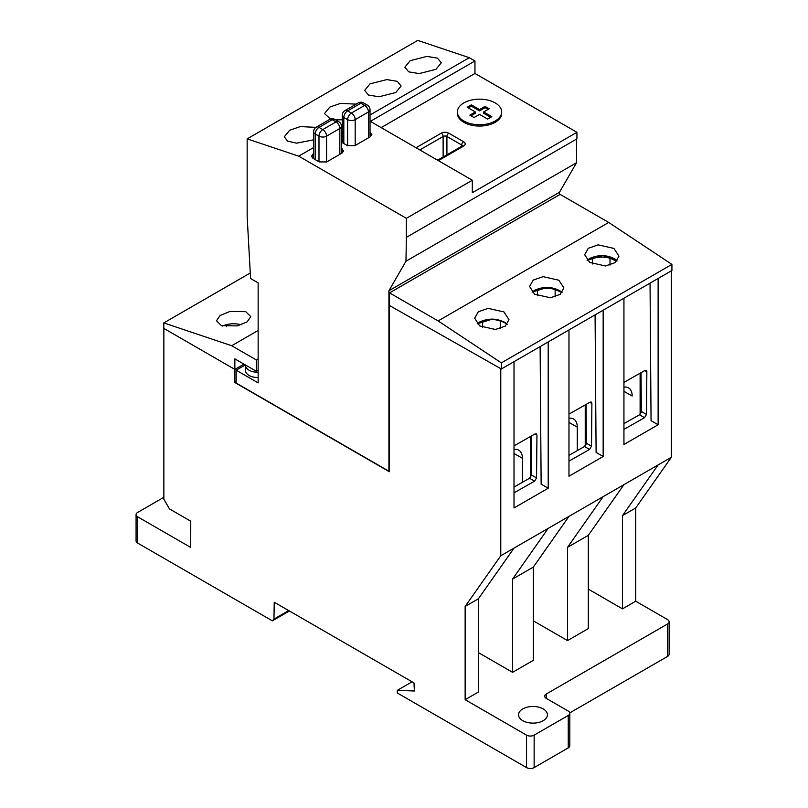 <?xml version="1.0" encoding="UTF-8"?>
<svg xmlns="http://www.w3.org/2000/svg" width="808" height="808" viewBox="0 0 808 808"><rect width="100%" height="100%" fill="white"/><g stroke="black" fill="none" stroke-linecap="round" stroke-linejoin="round"><path stroke-width="1.21" d="M463.843 102.919A22.159 12.797 0 0 0 457.358 111.959A22.159 12.797 0 0 0 471.034 123.775A22.159 12.797 0 0 0 495.183 121.008A22.159 12.797 0 0 0 501.667 111.959A22.159 12.797 0 0 0 487.992 100.142A22.159 12.797 0 0 0 463.843 102.919M457.358 111.959L457.358 113.272A22.159 12.797 0 0 0 471.034 125.088A22.159 12.797 0 0 0 495.183 122.321A22.159 12.797 0 0 0 501.667 113.272L501.667 111.959M483.689 111.959L489.183 108.787L485.012 106.383L479.518 109.555L471.367 104.848L467.196 107.252L475.346 111.959L469.852 115.13L474.023 117.544L479.518 114.372L487.668 119.079L491.83 116.665L483.689 111.959L483.689 113.272L490.698 117.322M468.337 107.908L471.367 106.161L479.518 110.868L485.012 107.696L488.042 109.444M470.983 115.786L475.346 113.272L475.346 111.959M471.367 106.161L471.367 104.848M479.518 110.868L479.518 109.555M485.012 107.696L485.012 106.383M258.146 372.236A12.059 6.959 180 0 1 245.521 365.277L245.521 370.529A12.059 6.959 0 0 0 258.146 377.488M438.168 159.873L437.158 159.944M447.642 154.399L441.966 157.681M441.511 157.429L441.511 157.944M370.003 83.87L386.79 79.588L397.243 81.325L401.121 85.981L395.779 92.506L378.992 96.788L368.539 95.051L364.671 90.395L370.003 83.87M313.625 139.845L296.617 143.167L287.527 141.117L284.305 136.784L289.648 130.26L300.273 126.603L315.968 127.341M330.502 119.039L324.493 113.595L329.826 107.06L340.441 103.404L356.126 104.131M410.181 60.671L426.967 56.398L437.421 58.125L441.299 62.782L435.966 69.316L419.18 73.589L408.727 71.851L404.848 67.195L410.181 60.671M474.963 60.974L474.963 73.447L576.932 132.31L472.316 192.718L472.316 180.245L370.347 121.372L474.963 60.974L469.276 57.691L370.024 114.999M245.329 364.913L236.168 370.195L236.168 383.053L388.921 471.246L388.921 290.759L405.98 261.216L406.353 237.36L406.353 218.322L298.707 156.166L247.157 138.875L247.157 216.483L250.571 278.507L258.146 282.881L258.146 382.891L236.168 370.195M342.249 119.756L335.714 119.907M469.276 57.691L417.726 40.4L247.157 138.875M559.49 194.748L559.49 192.274L388.921 290.759M559.49 192.274L576.548 162.731L405.98 261.216M576.548 162.731L576.548 139.097M576.932 132.31L576.932 138.875L406.353 237.36M342.249 131.027L341.4 131.512M313.625 147.551L298.707 156.166M342.249 137.107L341.4 137.592M341.4 142.137L347.44 145.622L354.964 145.622L370.276 136.784L371.862 134.613L370.024 132.29M313.625 153.631L311.403 156.166L312.989 158.338L319.2 161.923L326.725 161.923L342.036 153.086L343.622 150.914L341.4 148.379M472.316 180.245L406.353 218.322M474.963 73.447L381.154 127.614M514.009 487.083L529.533 478.275L531.401 474.993L531.109 436.148M514.009 445.854L535.068 433.916L536.249 433.724L536.936 435.037L536.552 477.881L534.644 481.134L514.009 492.85M531.26 456.379L531.28 475.851M568.973 455.348L584.497 446.541L586.366 443.259L586.073 404.424M568.973 414.12L590.022 402.182L591.204 401.99L591.89 403.303L591.517 446.147L589.608 449.41L568.973 461.115M586.224 424.644L586.244 444.127M623.938 423.614L639.461 414.807L641.33 411.524L641.037 372.69M623.938 382.396L644.986 370.448L646.168 370.256L646.855 371.569L646.481 414.413L644.572 417.675L623.938 429.381M641.188 392.91L641.209 412.393M241.208 324.786A17.15 9.908 0 0 0 222.695 326.038L222.705 326.038M221.483 325.685L216.463 320.746L220.109 315.474L229.947 311.464L245.743 311.676L250.773 316.605L247.127 321.877L237.289 325.887L221.483 325.685M234.855 358.873L256.318 371.256L256.318 359.944L231.684 345.733L163.802 322.917L163.802 328.381L234.855 369.408L234.855 358.873M258.146 370.195L256.318 371.256M236.168 381.78L234.855 382.538L234.855 369.408L243.986 364.135L234.855 369.408L163.852 328.412L163.852 499.162L169.488 508.929L190.759 521.21L190.718 547.44L137.653 516.807L137.653 543.067A5.363 3.091 180 0 1 136.077 540.875L136.077 514.615A5.363 3.091 -0 0 0 137.653 516.807M250.571 272.821L163.802 322.917M258.146 330.452L231.684 345.733M258.146 358.883L256.318 359.944M617.12 260.873L613.939 258.368L602.566 255.55L587.163 260.327L589.678 258.489C598.627 254.469 607.151 254.702 615.241 259.196L615.252 260.731L616.363 260.095M589.678 262.418L584.659 254.682L588.305 248.278L598.142 244.864L613.939 248.42L618.958 256.156L615.312 262.56L605.475 265.973L589.678 262.418M562.055 292.668L558.863 290.163L547.491 287.355L532.088 292.122L534.603 290.284C543.552 286.264 552.076 286.497 560.176 290.991L560.176 291.971L560.904 291.557M534.603 294.223L529.583 286.476L533.23 280.073L543.067 276.659L558.863 280.214L563.893 287.951L560.237 294.354L550.4 297.768L534.603 294.223M507.131 324.382L503.94 321.867L492.567 319.059L477.164 323.836L479.679 321.988C488.628 317.968 497.152 318.211 505.252 322.705L505.576 322.947M479.679 325.927L474.66 318.19L478.306 311.787L488.143 308.373L503.94 311.918L508.959 319.665L505.313 326.068L495.476 329.482L479.679 325.927M438.108 320.928L389.527 292.88L389.527 305.555L501.344 368.993L501.344 362.873L438.108 320.928L608.697 222.442L560.116 194.395L389.527 292.88M501.344 368.993L671.923 270.508L671.923 264.388L501.344 362.873M671.923 264.388L608.697 222.442M640.118 414.292L640.118 373.215M623.938 391.335L632.159 396.001A17.422 10.14 119.6 0 0 628.432 387.83A17.422 10.14 119.6 0 0 623.938 387.133M585.234 445.935L585.234 404.899M577.276 450.632L577.276 427.129A17.422 10.14 119.6 0 0 573.559 418.968A17.422 10.14 119.6 0 0 568.973 418.281M530.361 477.579L530.361 436.583M522.402 482.315L522.402 458.257A17.422 10.14 119.6 0 0 518.675 450.096A17.422 10.14 119.6 0 0 514.009 449.42M543.198 708.909A14.433 8.332 0 0 0 527.472 707.101A14.433 8.332 0 0 0 518.564 714.797A14.433 8.332 0 0 0 522.796 720.685A14.433 8.332 0 0 0 538.522 722.493A14.433 8.332 0 0 0 547.43 714.797A14.433 8.332 0 0 0 543.198 708.909M482.629 327.523L482.568 320.978C491.072 318.423 498.637 319.14 505.252 323.129M500.263 320.715L500.263 328.553M531.119 455.571L530.361 456.005M586.073 423.846L585.234 424.331M588.305 589.113L622.493 608.858L635.724 601.223L635.724 507.969L671.357 457.278L623.938 484.659L588.305 535.351L567.529 547.339L603.162 496.647L514.009 548.117L478.376 598.809L478.376 692.062L465.145 699.698L526.553 735.149A5.363 3.091 0 0 0 534.139 735.149L534.139 767.6A5.363 3.091 180 0 1 526.553 767.6L397.294 692.971L397.294 690.345L414.353 691.002L413.999 682.922L274.225 602.223L273.973 619.09L288.709 610.585M568.973 516.383L533.341 567.075L512.565 579.073L548.198 528.381M623.938 484.659L603.162 496.647M533.341 567.075L533.341 660.328L512.565 672.317L512.565 579.073M588.305 535.351L588.305 628.594L567.529 640.592L567.529 547.339M514.009 548.117L500.778 555.753L500.778 368.68L389.335 305.444L389.335 471.721L234.855 382.538M478.376 598.809L465.145 606.444L500.778 555.753M465.145 699.698L465.145 606.444M540.118 346.612L541.138 484.144L548.198 488.224L548.198 341.946M514.009 361.681L514.009 507.959L548.198 488.224M650.046 283.143L651.056 420.675L658.126 424.756L658.126 278.477M623.938 298.223L623.938 444.501L658.126 424.756M595.082 314.878L596.102 452.409L603.162 456.49L603.162 310.211M568.973 329.947L568.973 476.235L603.162 456.49M136.077 514.615A5.363 3.091 -0 0 1 137.653 512.434L163.852 497.304M671.357 457.278L671.357 270.842M635.724 507.969L622.493 515.605L658.126 464.913M622.493 608.858L622.493 515.605M635.724 601.223L667.56 619.605A5.363 3.091 0 0 1 669.135 621.786A5.363 3.091 0 0 1 667.56 623.978L546.269 694.011L546.269 698.385L568.246 711.08A5.363 3.091 0 0 1 569.822 713.262L569.822 745.713A5.363 3.091 180 0 1 568.246 747.905L568.246 715.454A5.363 3.091 0 0 0 569.822 713.262M273.973 619.09L272.346 620.837L137.653 543.067M533.341 620.847L567.529 640.592M478.376 652.581L512.565 672.317M534.139 735.149L568.246 715.454M546.269 698.385A5.363 3.091 180 0 1 544.693 696.193A5.363 3.091 180 0 1 546.269 694.011M272.346 620.837L289.395 610.979M669.135 621.786L669.135 654.238A5.363 3.091 180 0 1 667.56 656.429L569.781 712.878M534.139 767.6L568.246 747.905M641.148 405.151L640.118 404.555M412.08 681.811L397.294 690.345M610.01 258.237L610.01 265.115M592.557 263.984L592.516 258.611C601.051 256.025 608.626 256.732 615.252 260.731M555.136 289.537L555.136 296.859M537.512 295.789L537.461 289.84C545.986 287.264 553.561 287.971 560.176 291.971M341.4 153.449L341.4 126.29A5.363 3.091 180 0 1 339.835 128.482L326.563 136.148A5.363 3.091 180 0 1 318.988 136.148L315.201 133.956L315.201 159.61M339.835 154.358L339.835 128.482A5.363 3.091 60 0 0 336.047 121.917A5.363 3.091 -60 0 1 338.724 121.654L334.936 119.463A5.363 5.363 0 0 0 329.573 119.463L316.302 127.129A5.363 3.091 60 0 1 318.988 127.391L322.776 129.583L336.047 121.917L332.25 119.725L318.988 127.391A5.363 3.091 -60 0 0 315.201 133.956A5.363 3.091 180 0 1 313.625 131.765L313.625 158.701M326.563 162.014L326.563 136.148A5.363 3.091 60 0 0 322.776 129.583A5.363 3.091 120 0 0 318.988 136.148L318.988 161.802M329.573 119.463A5.363 3.091 60 0 1 332.25 119.725A5.363 3.091 120 0 1 334.936 119.463M370.024 136.926L370.024 109.777A5.363 3.091 180 0 1 368.448 111.959L355.187 119.624A5.363 3.091 180 0 1 347.602 119.624L343.814 117.433L343.814 143.531M368.448 137.835L368.448 111.959A5.363 3.091 60 0 0 364.661 105.393A5.363 3.091 -60 0 1 367.347 105.131L363.549 102.939A5.363 5.363 0 0 0 358.196 102.939L344.925 110.605A5.363 3.091 60 0 1 347.602 110.868L351.399 113.059L364.661 105.393L360.873 103.212L347.602 110.868A5.363 3.091 -60 0 0 343.814 117.433A5.363 3.091 180 0 1 342.249 115.241L342.249 142.622M355.187 145.501L355.187 119.624A5.363 3.091 60 0 0 351.399 113.059A5.363 3.091 120 0 0 347.602 119.624L347.602 145.713M358.196 102.939A5.363 3.091 60 0 1 360.873 103.212A5.363 3.091 120 0 1 363.549 102.939M461.701 146.288L461.701 145.006L446.915 136.471L446.915 154.308M462.449 145.844A2.676 1.545 0 0 0 461.701 145.006A2.676 1.545 120 0 1 463.59 141.723A5.363 3.091 0 0 1 463.59 146.097L438.391 160.651M443.127 156.499L443.127 136.471A2.676 1.545 180 0 1 446.915 136.471A2.676 1.545 120 0 1 448.814 133.189L463.59 141.723M448.814 133.189A5.363 3.091 0 0 0 441.229 133.189A2.676 1.545 60 0 1 443.127 136.471L419.817 149.934M462.489 146.097L462.257 145.965A2.676 1.545 60 0 1 463.59 146.097M416.019 147.743L441.229 133.189M370.276 136.784L370.276 132.441M342.036 153.086L342.036 148.743M312.989 158.338L312.989 153.995M534.644 481.134L529.533 478.275M534.613 434.169L536.936 435.037M531.401 474.993L536.552 477.881M589.608 449.41L584.497 446.541M589.567 402.435L591.89 403.303M586.366 443.259L591.517 446.147M644.572 417.675L639.461 414.807M644.531 370.7L646.855 371.569M641.33 411.524L646.481 414.413M568.973 422.422L577.276 427.129M514.009 453.5L522.402 458.257M226.493 324.664L226.493 326.664M526.553 767.6L526.553 735.149M667.56 656.429L667.56 623.978M316.302 127.129A5.363 5.363 0 0 0 313.625 131.765M341.4 126.29A5.363 5.363 0 0 0 338.724 121.654M344.925 110.605A5.363 5.363 0 0 0 342.249 115.241M370.024 109.777A5.363 5.363 0 0 0 367.347 105.131M462.257 145.965L437.603 160.196"/></g></svg>
